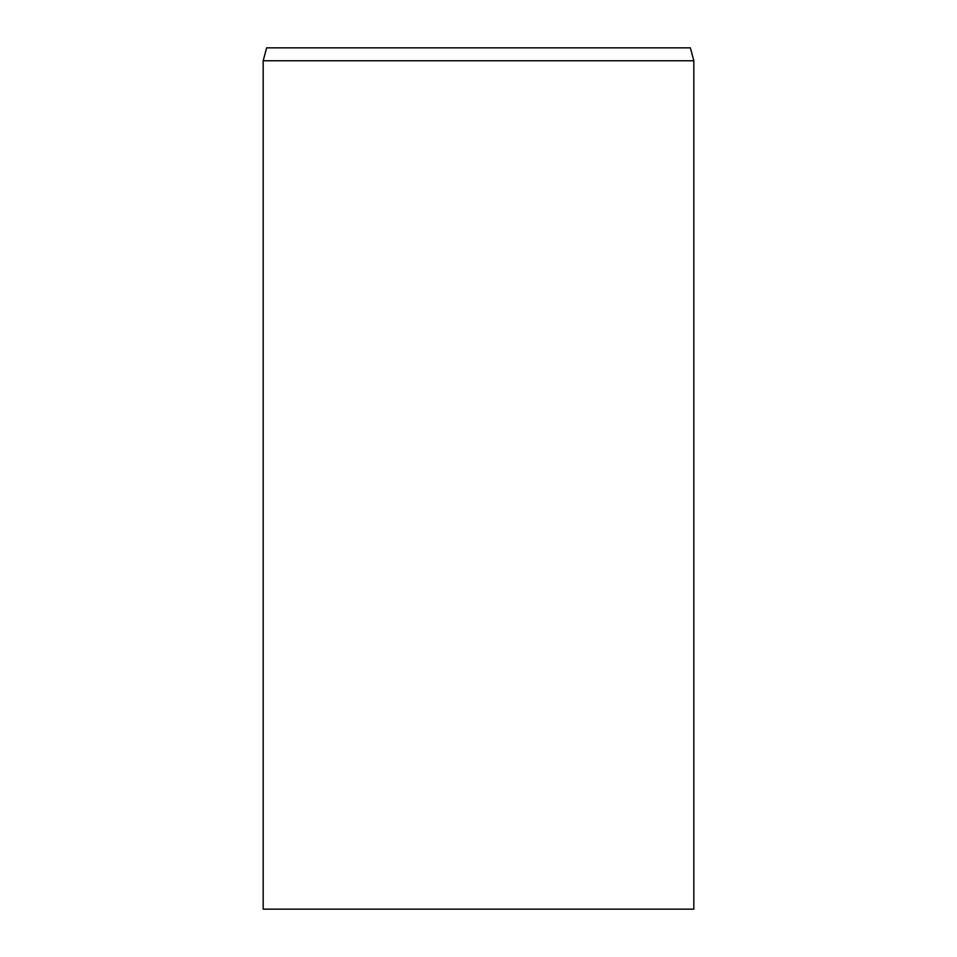 <?xml version="1.0" encoding="UTF-8"?>
<svg xmlns="http://www.w3.org/2000/svg" width="957" height="957" viewBox="0 0 957 957"><rect width="100%" height="100%" fill="white"/><g stroke="black" fill="none" stroke-linecap="round" stroke-linejoin="round"><path stroke-width="1.44" d="M263.175 60.77L693.825 60.77L693.825 909.15L263.175 909.15L263.175 60.77L266.632 47.85L690.368 47.85L693.825 60.77"/></g></svg>
